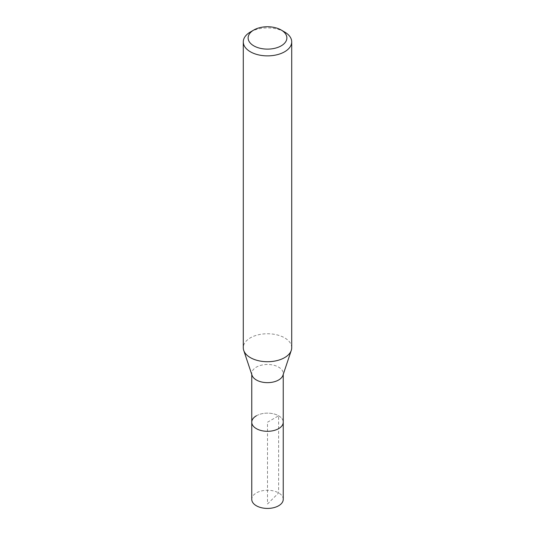 <?xml version="1.0" encoding="UTF-8"?>
<svg xmlns="http://www.w3.org/2000/svg" width="535" height="535" viewBox="0 0 535 535"><rect width="100%" height="100%" fill="white"/><g stroke="black" fill="none" stroke-linecap="round" stroke-linejoin="round"><path stroke-width="0.4" stroke-dasharray="2.67 2.01" d="M283.242 499.336A15.742 9.088 0 0 0 273.525 490.943A15.742 9.088 0 0 0 256.372 492.909A15.742 9.088 0 0 0 251.758 499.336M256.372 415.789A15.742 9.088 180 0 1 273.525 413.822A15.742 9.088 180 0 1 283.242 422.215A15.742 9.088 0 0 0 273.525 413.822A15.742 9.088 0 0 0 256.372 415.789A15.742 9.088 0 0 0 251.758 422.215M252.045 375.282A15.742 9.088 180 0 1 251.758 373.564A15.742 9.088 180 0 1 256.372 367.137A15.742 9.088 180 0 1 273.525 365.164A15.742 9.088 180 0 1 283.242 373.564A15.742 9.088 180 0 1 282.955 375.282M291.715 347.73A24.215 13.984 0 0 0 276.769 334.816A24.215 13.984 0 0 0 250.373 337.846A24.215 13.984 0 0 0 243.285 347.73M250.373 32.006A24.215 13.984 180 0 1 284.627 32.006M267.5 504.017L278.628 492.909L278.628 415.789L267.5 422.215L267.5 504.017M251.758 373.564L251.758 374.433M283.242 373.564L283.242 374.433"/><path stroke-width="0.8" d="M251.758 374.433L251.758 499.336A15.742 9.088 0 0 0 261.475 507.735A15.742 9.088 0 0 0 278.628 505.762A15.742 9.088 0 0 0 283.242 499.336L283.242 422.215A15.742 9.088 180 0 1 278.628 428.642A15.742 9.088 180 0 1 261.475 430.615A15.742 9.088 180 0 1 251.758 422.215A15.742 9.088 180 0 1 256.372 415.789M291.281 350.385L282.955 375.282A15.742 9.088 180 0 1 278.628 379.99A15.742 9.088 180 0 1 262.886 382.251A15.742 9.088 180 0 1 252.045 375.282L243.719 350.385A24.215 13.984 0 0 0 260.405 361.105A24.215 13.984 0 0 0 284.627 357.621A24.215 13.984 0 0 0 291.281 350.385A24.215 13.984 0 0 0 291.715 347.73L291.715 41.89A24.215 13.984 180 0 1 284.627 51.775A24.215 13.984 180 0 1 258.231 54.811A24.215 13.984 180 0 1 243.285 41.89A24.215 13.984 180 0 1 250.373 32.006L253.797 30.027A19.374 11.188 180 0 1 281.203 30.027A19.374 11.188 180 0 1 281.203 45.843A19.374 11.188 180 0 1 253.797 45.843A19.374 11.188 180 0 1 253.797 30.027L250.373 32.006M251.758 422.215A15.742 9.088 0 0 0 261.475 430.615A15.742 9.088 0 0 0 278.628 428.642A15.742 9.088 0 0 0 283.242 422.215L283.242 374.433M243.285 41.89L243.285 347.73A24.215 13.984 0 0 0 243.719 350.385M281.203 30.027L284.627 32.006A24.215 13.984 180 0 1 291.715 41.89"/></g></svg>
